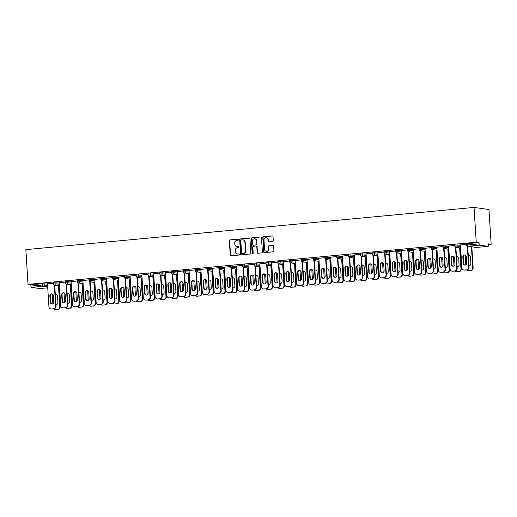 <?xml version="1.0" encoding="UTF-8"?>
<svg xmlns="http://www.w3.org/2000/svg" width="517" height="517" viewBox="0 0 517 517"><rect width="100%" height="100%" fill="white"/><g stroke="black" fill="none" stroke-linecap="round" stroke-linejoin="round"><path stroke-width="0.78" d="M238.479 239.649A0.562 0.517 -82 0 0 237.923 239.145L230.033 239.888A0.801 0.743 -82 0 0 229.341 240.754L230.246 255.068A0.801 0.743 -82 0 0 231.034 255.792L238.925 255.055A0.562 0.517 -82 0 0 238.97 253.944A0.562 0.517 -82 0 0 238.854 253.937L237.833 254.034A2.559 2.378 -82 0 1 235.3 251.714L235.222 250.519A2.559 2.378 -82 0 1 237.439 247.753L238.46 247.656A0.562 0.517 -82 0 0 238.499 246.544A0.562 0.517 -82 0 0 238.389 246.538L237.368 246.635A2.559 2.378 -82 0 1 234.834 244.315L234.757 243.119A2.559 2.378 -82 0 1 236.973 240.353L237.994 240.256A0.562 0.517 -82 0 0 238.479 239.649M272.595 241.517A0.801 0.743 -82 0 0 273.286 240.651L273.034 236.637A0.801 0.743 -82 0 0 272.239 235.914L263.483 236.734A0.801 0.743 -82 0 0 262.785 237.6L263.689 251.921A0.801 0.743 -82 0 0 264.478 252.645L273.241 251.818A0.801 0.743 -82 0 0 273.932 250.952L273.629 246.105A0.801 0.743 -82 0 0 272.834 245.375L269.086 245.73A0.801 0.743 -82 0 0 268.394 246.596L268.543 249A2.139 1.99 -82 0 1 266.261 251.307A2.139 1.99 -82 0 1 264.575 249.375L263.98 239.953A2.139 1.99 -82 0 1 266.268 237.646A2.139 1.99 -82 0 1 267.955 239.578L268.052 241.148A0.801 0.743 -82 0 0 268.846 241.872L272.595 241.517M476.241 242.182L28.034 284.402L25.85 249.633L474.05 207.42L476.241 242.182L479.026 242.576L467.303 243.681L467.387 244.98L479.11 243.875L479.026 242.576M249.944 238.809A0.801 0.743 -82 0 0 249.149 238.085L240.392 238.912A0.801 0.743 -82 0 0 239.701 239.778L240.599 254.093A0.801 0.743 -82 0 0 241.394 254.823L250.15 253.996A0.801 0.743 -82 0 0 250.842 253.13L249.944 238.809M251.934 237.826L260.697 236.999A0.801 0.743 -82 0 1 261.486 237.723L262.39 252.044A0.801 0.743 -82 0 1 261.699 252.91L257.951 253.259A0.801 0.743 -82 0 1 257.156 252.535L256.787 246.725A0.801 0.743 -82 0 0 255.999 246.002L253.511 246.234A0.801 0.743 -82 0 0 252.819 247.1L253.201 253.149A0.562 0.517 -82 0 1 252.6 253.75A0.562 0.517 -82 0 1 252.16 253.246L251.243 238.686A0.801 0.743 -82 0 1 251.934 237.826L260.697 236.999M488.403 244.547L491.15 244.289L488.966 209.527L474.05 207.42M47.68 286.903L43.157 286.263L31.434 287.368L39.874 288.564L47.738 287.82M42.549 283.691L30.826 284.796L30.91 286.088L42.633 284.983L42.549 283.691L47.506 284.124M31.434 287.368A1.221 0.439 -95.4 0 1 30.91 286.088M488.074 246.344L479.634 245.155L467.911 246.26L476.351 247.449L488.074 246.344A1.221 0.439 84.6 0 0 488.113 246.344A1.221 0.439 84.6 0 0 488.442 245.194L488.365 243.895L491.15 244.289M47.486 283.846L53.606 283.213M454.818 244.961L460.46 245.226M466.618 243.85L467.303 243.681M28.034 284.402L30.826 284.796M448.646 246.06L454.766 245.426M431.223 247.184L436.865 247.449M425.045 248.283L431.165 247.649M407.622 249.407L413.264 249.672M401.451 250.506L407.57 249.873M384.028 251.63L389.669 251.895M377.849 252.729L383.969 252.096M360.427 253.853L366.068 254.118M354.255 254.952L360.375 254.312M336.832 256.077L342.474 256.342M330.654 257.175L336.774 256.535M313.231 258.3L318.873 258.565M307.059 259.392L313.179 258.758M289.636 260.523L295.278 260.788M283.465 261.615L289.578 260.982M266.035 262.746L271.683 263.004M259.864 263.838L265.984 263.205M242.441 264.969L248.082 265.227M236.269 266.061L242.389 265.428M218.84 267.192L224.488 267.451M212.668 268.284L218.788 267.651M195.245 269.415L200.887 269.674M189.073 270.507L195.193 269.874M171.65 271.638L173.919 271.419L177.292 271.897M165.472 272.73L171.592 272.097M148.049 273.855L153.691 274.12M141.878 274.954L147.998 274.32M124.455 276.078L130.097 276.343M118.277 277.177L124.397 276.543M100.854 278.301L106.496 278.566M94.682 279.4L100.802 278.766M77.259 280.524L82.901 280.789M71.088 281.623L77.201 280.99M53.658 282.747L59.3 283.012M59.287 282.734L65.407 282.101M65.459 281.636L71.1 281.901M82.882 280.511L89.002 279.878M89.06 279.413L94.701 279.678M106.483 278.288L112.603 277.655M112.654 277.19L118.296 277.455M130.077 276.065L136.197 275.432M136.249 274.966L141.897 275.231M153.678 273.842L159.798 273.209M159.85 272.743L165.492 273.008M177.273 271.619L183.393 270.986M183.445 270.527L185.713 270.307L189.086 270.785M200.867 269.396L206.987 268.762M207.046 268.304L212.687 268.562M224.468 267.173L230.588 266.539M230.64 266.081L236.282 266.339M248.063 264.95L254.183 264.316M254.241 263.857L259.883 264.116M271.664 262.726L277.784 262.093M277.836 261.634L283.478 261.893M295.259 260.503L301.379 259.87M301.437 259.411L307.079 259.676M318.86 258.28L324.98 257.647M325.031 257.188L330.673 257.453M342.454 256.064L348.574 255.424M348.626 254.965L354.274 255.23M366.055 253.841L372.175 253.201M372.227 252.742L377.869 253.007M389.65 251.617L395.77 250.984M395.822 250.519L401.463 250.784M413.245 249.394L419.365 248.761M419.423 248.296L425.064 248.561M436.846 247.171L442.966 246.538M443.017 246.073L448.659 246.338M460.44 244.948L466.56 244.315M479.11 243.875A1.221 0.439 84.6 0 0 479.634 245.155M236.999 246.641A2.559 2.378 -82 0 0 237.665 246.68L237.368 246.635M238.647 246.59L237.665 246.68M237.465 254.041A2.559 2.378 -82 0 0 238.13 254.08L237.833 254.034M239.112 253.983L238.13 254.08M238.182 239.19L230.336 239.927A0.801 0.743 -82 0 0 229.638 240.793L230.543 255.114A0.801 0.743 -82 0 0 231.028 255.799M249.459 238.124A0.801 0.743 -82 0 0 249.452 238.13L240.689 238.951A0.801 0.743 -82 0 0 239.998 239.817L240.896 254.138A0.801 0.743 -82 0 0 241.381 254.823M241.277 239.946A0.562 0.517 -82 0 0 240.793 240.554L241.581 253.123A0.562 0.517 -82 0 0 242.137 253.627L243.216 253.53A2.559 2.378 -82 0 0 245.433 250.758L244.89 242.169A2.559 2.378 -82 0 0 242.357 239.849L241.277 239.946M243.022 239.882A2.559 2.378 -82 0 1 245.187 242.208L245.73 250.803A2.559 2.378 -82 0 1 243.513 253.569L242.434 253.673M256.309 246.047A0.801 0.743 -82 0 1 257.091 246.771L257.453 252.574A0.801 0.743 -82 0 0 257.938 253.259M252.231 237.865A0.801 0.743 -82 0 0 251.54 238.731L252.458 253.285A0.562 0.517 -82 0 0 252.755 253.75M256.413 240.702A2.139 1.99 -82 0 0 254.726 238.77A2.139 1.99 -82 0 0 252.438 241.077L252.645 244.399A0.801 0.743 -82 0 0 253.737 245.168L255.928 244.89A0.801 0.743 -82 0 0 256.619 244.024L256.71 240.748A2.139 1.99 -82 0 0 254.875 238.796M256.71 240.748L256.917 244.063A0.801 0.743 -82 0 1 256.225 244.929L253.737 245.168M266.417 237.671A2.139 1.99 -82 0 1 268.252 239.617L268.349 241.187A0.801 0.743 -82 0 0 268.834 241.872M266.41 251.32A2.139 1.99 -82 0 0 268.846 249.045L268.543 249M272.834 245.375L273.131 245.42A0.801 0.743 -82 0 0 273.131 245.42L269.383 245.775A0.801 0.743 -82 0 0 268.691 246.635L268.846 249.045M272.549 235.952A0.801 0.743 -82 0 0 272.537 235.952L263.78 236.78A0.801 0.743 -82 0 0 263.088 237.646L263.987 251.96A0.801 0.743 -82 0 0 264.471 252.645M55.946 304.558A1.874 1.738 -82 0 0 57.904 302.535L57.503 296.131A1.874 1.738 -82 0 0 55.313 294.496M52.23 293.947L52.85 303.744M53.69 308.811A2.443 2.268 -82 0 0 55.493 309.528L57.684 309.321A2.443 2.268 -82 0 0 59.804 306.678L60.192 306.73L58.867 285.739M58.479 285.681L59.804 306.678M55.493 309.528L57.684 309.321M56.217 294.477A1.874 1.738 -82 0 0 55.325 294.722M55.881 309.58A2.443 2.268 98 0 1 55.384 309.573L54.996 309.515M60.192 306.73A2.443 2.268 98 0 1 58.072 309.373M51.952 303.983A1.874 1.738 98 0 1 50.672 302.329L50.265 295.931A1.874 1.738 98 0 1 52.075 293.895M54.724 285.151L56.043 306.148A2.443 2.268 98 0 1 53.93 308.791L51.739 308.998A2.443 2.268 98 0 1 51.241 308.985L50.853 308.933A2.443 2.268 -82 0 0 51.351 308.94L51.739 308.998M50.853 308.933A2.443 2.268 -82 0 1 48.928 306.723L47.48 283.788M54.33 285.035L55.655 306.09L56.043 306.148M53.93 308.791L51.351 308.94M50.285 302.277L49.878 295.873A1.874 1.738 98 0 1 51.881 293.856A1.874 1.738 98 0 1 53.361 295.543L53.762 301.947A1.874 1.738 98 0 1 51.758 303.97A1.874 1.738 98 0 1 50.285 302.277L50.672 302.329M53.542 308.733A2.443 2.268 -82 0 0 55.655 306.09M67.746 303.447A1.874 1.738 -82 0 0 69.705 301.424L69.304 295.02A1.874 1.738 -82 0 0 67.113 293.385M64.03 292.835L64.644 302.632M65.491 307.699A2.443 2.268 -82 0 0 67.294 308.416L69.485 308.21A2.443 2.268 -82 0 0 71.605 305.566L71.992 305.618L70.667 284.628M70.28 284.57L71.605 305.566M67.294 308.416L69.485 308.21M68.018 293.365A1.874 1.738 -82 0 0 67.126 293.611M67.682 308.468A2.443 2.268 98 0 1 67.184 308.462L66.796 308.403M71.992 305.618A2.443 2.268 98 0 1 69.873 308.261M79.54 302.335A1.874 1.738 -82 0 0 81.505 300.312L81.104 293.908A1.874 1.738 -82 0 0 78.907 292.273M75.831 291.724L76.445 301.521M77.291 306.587A2.443 2.268 -82 0 0 79.088 307.305L81.285 307.098A2.443 2.268 -82 0 0 83.399 304.455L83.786 304.507L82.468 283.516M82.08 283.458L83.399 304.455M79.088 307.305L81.285 307.098M79.818 292.26A1.874 1.738 -82 0 0 78.927 292.499M79.476 307.356A2.443 2.268 98 0 1 78.985 307.35L78.597 307.292M83.786 304.507A2.443 2.268 98 0 1 81.673 307.15M91.341 301.224A1.874 1.738 -82 0 0 93.306 299.201L92.898 292.796A1.874 1.738 -82 0 0 90.708 291.161M87.625 290.612L88.245 300.409M89.086 305.476A2.443 2.268 -82 0 0 90.889 306.193L93.086 305.986A2.443 2.268 -82 0 0 95.199 303.343L95.587 303.395L94.268 282.405M93.881 282.347L95.199 303.343M90.889 306.193L93.086 305.986M91.612 291.149A1.874 1.738 -82 0 0 90.721 291.388M91.276 306.245A2.443 2.268 98 0 1 90.785 306.238L90.397 306.18M95.587 303.395A2.443 2.268 98 0 1 93.474 306.038M103.141 300.112A1.874 1.738 -82 0 0 105.1 298.089L104.699 291.685A1.874 1.738 -82 0 0 102.508 290.056M99.426 289.501L100.04 299.298M100.886 304.364A2.443 2.268 -82 0 0 102.689 305.082L104.88 304.875A2.443 2.268 -82 0 0 107 302.232L107.387 302.283L106.063 281.293M105.675 281.235L107 302.232M102.689 305.082L104.88 304.875M103.413 290.037A1.874 1.738 -82 0 0 102.521 290.276M103.077 305.133A2.443 2.268 98 0 1 102.579 305.127L102.192 305.069M107.387 302.283A2.443 2.268 98 0 1 105.268 304.933M114.942 299A1.874 1.738 -82 0 0 116.9 296.978L116.499 290.573A1.874 1.738 -82 0 0 114.309 288.945M111.226 288.389L111.84 298.186M112.687 303.253A2.443 2.268 -82 0 0 114.49 303.97L116.68 303.763A2.443 2.268 -82 0 0 118.794 301.12L119.181 301.172L117.863 280.182M117.475 280.124L118.794 301.12M114.49 303.97L116.68 303.763M115.213 288.925A1.874 1.738 -82 0 0 114.322 289.165M114.877 304.028A2.443 2.268 98 0 1 114.38 304.015L113.992 303.957M119.181 301.172A2.443 2.268 98 0 1 117.068 303.822M63.753 302.872A1.874 1.738 98 0 1 62.467 301.217L62.066 294.819A1.874 1.738 98 0 1 63.869 292.784M66.525 284.04L67.843 305.036A2.443 2.268 98 0 1 65.73 307.68L63.533 307.886A2.443 2.268 98 0 1 63.042 307.873L62.654 307.822A2.443 2.268 -82 0 0 63.145 307.828L63.533 307.886M62.654 307.822A2.443 2.268 -82 0 1 60.728 305.612L59.281 282.676M66.131 283.923L67.456 304.978L67.843 305.036M65.73 307.68L63.145 307.828M62.079 301.165L61.678 294.761A1.874 1.738 98 0 1 63.681 292.745A1.874 1.738 98 0 1 65.155 294.438L65.562 300.836A1.874 1.738 98 0 1 63.559 302.859A1.874 1.738 98 0 1 62.079 301.165L62.467 301.217M65.342 307.621A2.443 2.268 -82 0 0 67.456 304.978M75.553 301.76A1.874 1.738 98 0 1 74.267 300.106L73.866 293.708A1.874 1.738 98 0 1 75.669 291.672M78.319 282.928L79.644 303.925A2.443 2.268 98 0 1 77.524 306.568L75.333 306.775A2.443 2.268 98 0 1 74.836 306.762L74.448 306.71A2.443 2.268 -82 0 0 74.946 306.717L75.333 306.775M74.448 306.71A2.443 2.268 -82 0 1 72.522 304.5L71.081 281.565M77.931 282.812L79.256 303.867L79.644 303.925M77.524 306.568L74.946 306.717M73.879 300.054L73.479 293.65A1.874 1.738 98 0 1 75.476 291.633A1.874 1.738 98 0 1 76.955 293.326L77.356 299.724A1.874 1.738 98 0 1 75.359 301.747A1.874 1.738 98 0 1 73.879 300.054L74.267 300.106M77.136 306.51A2.443 2.268 -82 0 0 79.256 303.867M87.354 300.648A1.874 1.738 98 0 1 86.068 298.994L85.66 292.596A1.874 1.738 98 0 1 87.47 290.56M90.12 281.817L91.444 302.813A2.443 2.268 98 0 1 89.325 305.457L87.134 305.663A2.443 2.268 98 0 1 86.636 305.65L86.249 305.599A2.443 2.268 -82 0 0 86.746 305.605L87.134 305.663M86.249 305.599A2.443 2.268 -82 0 1 84.323 303.389L82.882 280.453M89.732 281.7L91.057 302.755L91.444 302.813M89.325 305.457L86.746 305.605M85.68 298.942L85.273 292.538A1.874 1.738 98 0 1 87.276 290.522A1.874 1.738 98 0 1 88.756 292.215L89.157 298.613A1.874 1.738 98 0 1 87.153 300.635A1.874 1.738 98 0 1 85.68 298.942L86.068 298.994M88.937 305.398A2.443 2.268 -82 0 0 91.057 302.755M99.148 299.537A1.874 1.738 98 0 1 97.862 297.882L97.461 291.485A1.874 1.738 98 0 1 99.27 289.449M103.122 278.088L103.206 279.387A1.221 1.137 -82 0 1 102.146 280.712A1.221 1.137 98 0 1 101.901 280.705L103.238 301.702A2.443 2.268 98 0 1 101.125 304.345L98.928 304.552A2.443 2.268 98 0 1 98.437 304.539L98.049 304.487A2.443 2.268 -82 0 0 98.54 304.494L98.928 304.552M98.049 304.487A2.443 2.268 -82 0 1 96.123 302.277L94.676 279.342M101.526 280.589L102.851 301.644L103.238 301.702M101.125 304.345L98.54 304.494M97.48 297.831L97.073 291.426A1.874 1.738 98 0 1 99.077 289.41A1.874 1.738 98 0 1 100.556 291.103L100.957 297.501A1.874 1.738 98 0 1 98.954 299.524A1.874 1.738 98 0 1 97.48 297.831L97.862 297.882M100.737 304.287A2.443 2.268 -82 0 0 102.851 301.644M110.948 298.425A1.874 1.738 98 0 1 109.662 296.771L109.261 290.373A1.874 1.738 98 0 1 111.065 288.337M114.923 276.976L115.007 278.275A1.221 1.137 -82 0 1 113.947 279.6A1.221 1.137 98 0 1 113.701 279.594L115.039 300.59A2.443 2.268 98 0 1 112.926 303.233L110.728 303.44A2.443 2.268 98 0 1 110.237 303.427L109.85 303.376A2.443 2.268 -82 0 0 110.341 303.382L110.728 303.44M109.85 303.376A2.443 2.268 -82 0 1 107.917 301.165L106.476 278.23M113.326 279.477L114.651 300.532L115.039 300.59M112.926 303.233L110.341 303.382M109.274 296.719L108.874 290.315A1.874 1.738 98 0 1 110.877 288.299A1.874 1.738 98 0 1 112.351 289.992L112.758 296.39A1.874 1.738 98 0 1 110.754 298.412A1.874 1.738 98 0 1 109.274 296.719L109.662 296.771M112.538 303.175A2.443 2.268 -82 0 0 114.651 300.532M126.736 297.889A1.874 1.738 -82 0 0 128.701 295.866L128.294 289.462A1.874 1.738 -82 0 0 126.103 287.833M123.027 287.278L123.641 297.075M124.487 302.141A2.443 2.268 -82 0 0 126.284 302.859L128.481 302.652A2.443 2.268 -82 0 0 130.594 300.009L130.982 300.06L129.664 279.07M129.276 279.012L130.594 300.009M126.284 302.859L128.481 302.652M127.014 287.814A1.874 1.738 -82 0 0 126.122 288.053M126.671 302.917A2.443 2.268 98 0 1 126.18 302.904L125.793 302.846M130.982 300.06A2.443 2.268 98 0 1 128.869 302.71M122.749 297.314A1.874 1.738 98 0 1 121.463 295.666L121.062 289.262A1.874 1.738 98 0 1 122.865 287.226M126.723 275.865L126.801 277.164A1.221 1.137 -82 0 1 125.747 278.489A1.221 1.137 98 0 1 125.495 278.482L126.839 299.479A2.443 2.268 98 0 1 124.72 302.122L122.529 302.329A2.443 2.268 98 0 1 122.031 302.316L121.644 302.264A2.443 2.268 -82 0 0 122.141 302.271L122.529 302.329M121.644 302.264A2.443 2.268 -82 0 1 119.718 300.054L118.277 277.118M125.127 278.366L126.452 299.421L126.839 299.479M124.72 302.122L122.141 302.271M121.075 295.608L120.674 289.203A1.874 1.738 98 0 1 122.671 287.187A1.874 1.738 98 0 1 124.151 288.88L124.552 295.278A1.874 1.738 98 0 1 122.555 297.301A1.874 1.738 98 0 1 121.075 295.608L121.463 295.666M124.332 302.07A2.443 2.268 -82 0 0 126.452 299.421M138.537 296.777A1.874 1.738 -82 0 0 140.495 294.755L140.094 288.35A1.874 1.738 -82 0 0 137.903 286.722M134.821 286.166L135.441 295.963M136.281 301.03A2.443 2.268 -82 0 0 138.084 301.747L140.281 301.54A2.443 2.268 -82 0 0 142.395 298.897L142.782 298.949L141.464 277.959M141.076 277.9L142.395 298.897M138.084 301.747L140.281 301.54M138.808 286.702A1.874 1.738 -82 0 0 137.916 286.941M138.472 301.805A2.443 2.268 98 0 1 137.981 301.792L137.593 301.734M142.782 298.949A2.443 2.268 98 0 1 140.663 301.598M134.549 296.202A1.874 1.738 98 0 1 133.263 294.554L132.856 288.15A1.874 1.738 98 0 1 134.666 286.114M137.315 277.37L138.634 298.367A2.443 2.268 98 0 1 136.52 301.01L134.33 301.217A2.443 2.268 98 0 1 133.832 301.204L133.444 301.152A2.443 2.268 -82 0 0 133.942 301.165L134.33 301.217M133.444 301.152A2.443 2.268 -82 0 1 131.518 298.942L130.077 276.007M136.921 277.254L138.246 298.309L138.634 298.367M136.52 301.01L133.942 301.165M132.875 294.496L132.468 288.092A1.874 1.738 98 0 1 134.472 286.075A1.874 1.738 98 0 1 135.952 287.769L136.352 294.167A1.874 1.738 98 0 1 134.349 296.189A1.874 1.738 98 0 1 132.875 294.496L133.263 294.554M136.133 300.959A2.443 2.268 -82 0 0 138.246 298.309M150.337 295.666A1.874 1.738 -82 0 0 152.295 293.643L151.895 287.239A1.874 1.738 -82 0 0 149.704 285.61M146.621 285.054L147.235 294.852M148.082 299.925A2.443 2.268 -82 0 0 149.885 300.635L152.076 300.429A2.443 2.268 -82 0 0 154.195 297.786L154.583 297.837L153.258 276.847M152.87 276.789L154.195 297.786M149.885 300.635L152.076 300.429M150.609 285.591A1.874 1.738 -82 0 0 149.717 285.83M150.273 300.694A2.443 2.268 98 0 1 149.775 300.681L149.387 300.623M154.583 297.837A2.443 2.268 98 0 1 152.463 300.487M146.343 295.091A1.874 1.738 98 0 1 145.057 293.443L144.657 287.038A1.874 1.738 98 0 1 146.466 285.003M149.116 276.259L150.434 297.256A2.443 2.268 98 0 1 148.321 299.899L146.124 300.106A2.443 2.268 98 0 1 145.632 300.093L145.245 300.041A2.443 2.268 -82 0 0 145.736 300.054L146.124 300.106M145.245 300.041A2.443 2.268 -82 0 1 143.319 297.831L141.871 274.895M148.722 276.143L150.046 297.197L150.434 297.256M148.321 299.899L145.736 300.054M144.67 293.385L144.269 286.98A1.874 1.738 98 0 1 146.272 284.964A1.874 1.738 98 0 1 147.746 286.657L148.153 293.055A1.874 1.738 98 0 1 146.149 295.078A1.874 1.738 98 0 1 144.67 293.385L145.057 293.443M147.933 299.847A2.443 2.268 -82 0 0 150.046 297.197M162.131 294.554A1.874 1.738 -82 0 0 164.096 292.532L163.695 286.127A1.874 1.738 -82 0 0 161.504 284.499M158.422 283.943L159.036 293.74M159.882 298.813A2.443 2.268 -82 0 0 161.685 299.524L163.876 299.317A2.443 2.268 -82 0 0 165.989 296.674L166.377 296.726L165.059 275.735M164.671 275.677L165.989 296.674M161.685 299.524L163.876 299.317M162.409 284.479A1.874 1.738 -82 0 0 161.517 284.718M162.073 299.582A2.443 2.268 98 0 1 161.575 299.569L161.188 299.511M166.377 296.726A2.443 2.268 98 0 1 164.264 299.375M158.144 293.979A1.874 1.738 98 0 1 156.858 292.331L156.457 285.927A1.874 1.738 98 0 1 158.26 283.891M160.916 275.147L162.235 296.144A2.443 2.268 98 0 1 160.115 298.787L157.924 298.994A2.443 2.268 98 0 1 157.433 298.981L157.045 298.929A2.443 2.268 -82 0 0 157.536 298.942L157.924 298.994M157.045 298.929A2.443 2.268 -82 0 1 155.113 296.719L153.672 273.784M160.522 275.031L161.847 296.086L162.235 296.144M160.115 298.787L157.536 298.942M156.47 292.273L156.069 285.875A1.874 1.738 98 0 1 158.073 283.852A1.874 1.738 98 0 1 159.546 285.546L159.947 291.943A1.874 1.738 98 0 1 157.95 293.966A1.874 1.738 98 0 1 156.47 292.273L156.858 292.331M159.727 298.736A2.443 2.268 -82 0 0 161.847 296.086M173.932 293.443A1.874 1.738 -82 0 0 175.896 291.42L175.489 285.016A1.874 1.738 -82 0 0 173.298 283.387M170.216 282.831L170.836 292.628M171.676 297.702A2.443 2.268 -82 0 0 173.479 298.412L175.677 298.206A2.443 2.268 -82 0 0 177.79 295.562L178.178 295.614L176.859 274.624M176.471 274.566L177.79 295.562M173.479 298.412L175.677 298.206M174.203 283.368A1.874 1.738 -82 0 0 173.311 283.607M173.867 298.471A2.443 2.268 98 0 1 173.376 298.458L172.988 298.399M178.178 295.614A2.443 2.268 98 0 1 176.064 298.264M169.944 292.868A1.874 1.738 98 0 1 168.658 291.22L168.258 284.815A1.874 1.738 98 0 1 170.061 282.78M172.71 274.036L174.035 295.033A2.443 2.268 98 0 1 171.915 297.676L169.725 297.882A2.443 2.268 98 0 1 169.227 297.87L168.839 297.818A2.443 2.268 -82 0 0 169.337 297.831L169.725 297.882M168.839 297.818A2.443 2.268 -82 0 1 166.913 295.614L165.472 272.672M172.323 273.92L173.647 294.974L174.035 295.033M171.915 297.676L169.337 297.831M168.271 291.161L167.87 284.764A1.874 1.738 98 0 1 169.867 282.741A1.874 1.738 98 0 1 171.347 284.434L171.747 290.832A1.874 1.738 98 0 1 169.744 292.855A1.874 1.738 98 0 1 168.271 291.161L168.658 291.22M171.528 297.624A2.443 2.268 -82 0 0 173.647 294.974M185.732 292.331A1.874 1.738 -82 0 0 187.69 290.308L187.29 283.904A1.874 1.738 -82 0 0 185.099 282.276M182.016 281.72L182.63 291.517M183.477 296.59A2.443 2.268 -82 0 0 185.28 297.301L187.471 297.094A2.443 2.268 -82 0 0 189.59 294.451L189.978 294.503L188.653 273.512M188.266 273.454L189.59 294.451M185.28 297.301L187.471 297.094M186.004 282.256A1.874 1.738 -82 0 0 185.112 282.495M185.668 297.359A2.443 2.268 98 0 1 185.17 297.346L184.782 297.288M189.978 294.503A2.443 2.268 98 0 1 187.858 297.152M181.738 291.756A1.874 1.738 98 0 1 180.459 290.108L180.052 283.704A1.874 1.738 98 0 1 181.861 281.668M185.713 270.307L185.797 271.606A1.221 1.137 -82 0 1 184.737 272.931A1.221 1.137 98 0 1 184.491 272.924L185.829 293.921A2.443 2.268 98 0 1 183.716 296.564L181.525 296.771A2.443 2.268 98 0 1 181.028 296.758L180.64 296.706A2.443 2.268 -82 0 0 181.137 296.719L181.525 296.771M180.64 296.706A2.443 2.268 -82 0 1 178.714 294.503L177.266 271.561M184.117 272.808L185.441 293.863L185.829 293.921M183.716 296.564L181.137 296.719M180.071 290.05L179.664 283.652A1.874 1.738 98 0 1 181.667 281.629A1.874 1.738 98 0 1 183.147 283.322L183.548 289.727A1.874 1.738 98 0 1 181.545 291.743A1.874 1.738 98 0 1 180.071 290.05L180.459 290.108M183.328 296.512A2.443 2.268 -82 0 0 185.441 293.863M197.533 291.22A1.874 1.738 -82 0 0 199.491 289.197L199.09 282.793A1.874 1.738 -82 0 0 196.899 281.164M193.817 280.608L194.431 290.405M195.277 295.478A2.443 2.268 -82 0 0 197.08 296.189L199.271 295.983A2.443 2.268 -82 0 0 201.391 293.339L201.779 293.397L200.454 272.401M200.066 272.343L201.391 293.339M197.08 296.189L199.271 295.983M197.804 281.145A1.874 1.738 -82 0 0 196.912 281.384M197.468 296.247A2.443 2.268 98 0 1 196.971 296.235L196.583 296.183M201.779 293.397A2.443 2.268 98 0 1 199.659 296.041M193.539 290.644A1.874 1.738 98 0 1 192.253 288.997L191.852 282.592A1.874 1.738 98 0 1 193.655 280.557M197.513 269.202L197.597 270.494A1.221 1.137 -82 0 1 196.538 271.819A1.221 1.137 98 0 1 196.292 271.813L197.63 292.809A2.443 2.268 98 0 1 195.516 295.453L193.319 295.659A2.443 2.268 98 0 1 192.828 295.646L192.44 295.595A2.443 2.268 -82 0 0 192.931 295.608L193.319 295.659M192.44 295.595A2.443 2.268 -82 0 1 190.508 293.391L189.067 270.449M195.917 271.696L197.242 292.751L197.63 292.809M195.516 295.453L192.931 295.608M191.865 288.938L191.464 282.541A1.874 1.738 98 0 1 193.468 280.518A1.874 1.738 98 0 1 194.941 282.211L195.348 288.615A1.874 1.738 98 0 1 193.345 290.632A1.874 1.738 98 0 1 191.865 288.938L192.253 288.997M195.129 295.401A2.443 2.268 -82 0 0 197.242 292.751M209.327 290.108A1.874 1.738 -82 0 0 211.291 288.085L210.891 281.687A1.874 1.738 -82 0 0 208.694 280.052M205.617 279.497L206.231 289.294M207.078 294.367A2.443 2.268 -82 0 0 208.874 295.078L211.072 294.871A2.443 2.268 -82 0 0 213.185 292.228L213.573 292.286L212.254 271.289M211.867 271.231L213.185 292.228M208.874 295.078L211.072 294.871M209.605 280.033A1.874 1.738 -82 0 0 208.713 280.272M209.262 295.136A2.443 2.268 98 0 1 208.771 295.123L208.383 295.071M213.573 292.286A2.443 2.268 98 0 1 211.459 294.929M205.339 289.533A1.874 1.738 98 0 1 204.053 287.885L203.653 281.481A1.874 1.738 98 0 1 205.456 279.445M209.314 268.09L209.391 269.383A1.221 1.137 -82 0 1 208.338 270.708A1.221 1.137 98 0 1 208.093 270.701L209.43 291.698A2.443 2.268 98 0 1 207.311 294.341L205.12 294.548A2.443 2.268 98 0 1 204.622 294.535L204.234 294.483A2.443 2.268 -82 0 0 204.732 294.496L205.12 294.548M204.234 294.483A2.443 2.268 -82 0 1 202.309 292.279L200.867 269.338M207.718 270.585L209.042 291.64L209.43 291.698M207.311 294.341L204.732 294.496M203.666 287.827L203.265 281.429A1.874 1.738 98 0 1 205.262 279.406A1.874 1.738 98 0 1 206.742 281.099L207.143 287.504A1.874 1.738 98 0 1 205.146 289.52A1.874 1.738 98 0 1 203.666 287.827L204.053 287.885M206.923 294.289A2.443 2.268 -82 0 0 209.042 291.64M221.127 288.997A1.874 1.738 -82 0 0 223.092 286.974L222.685 280.576A1.874 1.738 -82 0 0 220.494 278.941M217.411 278.385L218.032 288.182M218.872 293.255A2.443 2.268 -82 0 0 220.675 293.966L222.872 293.759A2.443 2.268 -82 0 0 224.985 291.116L225.373 291.174L224.055 270.178M223.667 270.126L224.985 291.116M220.675 293.966L222.872 293.759M221.399 278.922A1.874 1.738 -82 0 0 220.507 279.161M221.063 294.024A2.443 2.268 98 0 1 220.572 294.011L220.184 293.96M225.373 291.174A2.443 2.268 98 0 1 223.26 293.818M217.14 288.421A1.874 1.738 98 0 1 215.854 286.773L215.447 280.369A1.874 1.738 98 0 1 217.256 278.333M219.906 269.59L221.231 290.586A2.443 2.268 98 0 1 219.111 293.229L216.92 293.436A2.443 2.268 98 0 1 216.423 293.423L216.035 293.372A2.443 2.268 -82 0 0 216.533 293.385L216.92 293.436M216.035 293.372A2.443 2.268 -82 0 1 214.109 291.168L212.668 268.226M219.518 269.473L220.843 290.535L221.231 290.586M219.111 293.229L216.533 293.385M215.466 286.715L215.059 280.317A1.874 1.738 98 0 1 217.062 278.295A1.874 1.738 98 0 1 218.542 279.988L218.943 286.392A1.874 1.738 98 0 1 216.94 288.408A1.874 1.738 98 0 1 215.466 286.715L215.854 286.773M218.723 293.178A2.443 2.268 -82 0 0 220.843 290.535M232.928 287.885A1.874 1.738 -82 0 0 234.886 285.862L234.485 279.464A1.874 1.738 -82 0 0 232.295 277.829M229.212 277.274L229.826 287.071M230.672 292.144A2.443 2.268 -82 0 0 232.476 292.855L234.666 292.648A2.443 2.268 -82 0 0 236.786 290.005L237.174 290.063L235.849 269.066M235.461 269.014L236.786 290.005M232.476 292.855L234.666 292.648M233.199 277.81A1.874 1.738 -82 0 0 232.307 278.049M232.863 292.913A2.443 2.268 98 0 1 232.366 292.9L231.978 292.848M237.174 290.063A2.443 2.268 98 0 1 235.054 292.706M228.934 287.31A1.874 1.738 98 0 1 227.648 285.662L227.247 279.258A1.874 1.738 98 0 1 229.057 277.222M231.706 268.478L233.025 289.475A2.443 2.268 98 0 1 230.912 292.118L228.714 292.325A2.443 2.268 98 0 1 228.223 292.318L227.835 292.26A2.443 2.268 -82 0 0 228.327 292.273L228.714 292.325M227.835 292.26A2.443 2.268 -82 0 1 225.91 290.056L224.462 267.115M231.312 268.362L232.637 289.423L233.025 289.475M230.912 292.118L228.327 292.273M227.26 285.604L226.86 279.206A1.874 1.738 98 0 1 228.863 277.183A1.874 1.738 98 0 1 230.336 278.876L230.744 285.281A1.874 1.738 98 0 1 228.74 287.297A1.874 1.738 98 0 1 227.26 285.604L227.648 285.662M230.524 292.066A2.443 2.268 -82 0 0 232.637 289.423M244.728 286.78A1.874 1.738 -82 0 0 246.687 284.751L246.286 278.353A1.874 1.738 -82 0 0 244.095 276.718M241.012 276.162L241.626 285.959M242.473 291.032A2.443 2.268 -82 0 0 244.276 291.743L246.467 291.536A2.443 2.268 -82 0 0 248.58 288.893L248.968 288.951L247.649 267.955M247.262 267.903L248.58 288.893M244.276 291.743L246.467 291.536M245 276.698A1.874 1.738 -82 0 0 244.108 276.938M244.664 291.801A2.443 2.268 98 0 1 244.166 291.788L243.778 291.737M248.968 288.951A2.443 2.268 98 0 1 246.855 291.594M240.735 286.205A1.874 1.738 98 0 1 239.449 284.55L239.048 278.146A1.874 1.738 98 0 1 240.851 276.11M243.507 267.367L244.825 288.363A2.443 2.268 98 0 1 242.712 291.006L240.515 291.213A2.443 2.268 98 0 1 240.024 291.207L239.636 291.149A2.443 2.268 -82 0 0 240.127 291.161L240.515 291.213M239.636 291.149A2.443 2.268 -82 0 1 237.704 288.945L236.263 266.003M243.113 267.25L244.438 288.312L244.825 288.363M242.712 291.006L240.127 291.161M239.061 284.492L238.66 278.094A1.874 1.738 98 0 1 240.663 276.072A1.874 1.738 98 0 1 242.137 277.765L242.544 284.169A1.874 1.738 98 0 1 240.541 286.185A1.874 1.738 98 0 1 239.061 284.492L239.449 284.55M242.324 290.955A2.443 2.268 -82 0 0 244.438 288.312M256.522 285.668A1.874 1.738 -82 0 0 258.487 283.639L258.08 277.241A1.874 1.738 -82 0 0 255.889 275.606M252.807 275.05L253.427 284.848M254.267 289.921A2.443 2.268 -82 0 0 256.07 290.632L258.267 290.425A2.443 2.268 -82 0 0 260.381 287.782L260.768 287.84L259.45 266.843M259.062 266.791L260.381 287.782M256.07 290.632L258.267 290.425M256.8 275.587A1.874 1.738 -82 0 0 255.902 275.826M256.458 290.69A2.443 2.268 98 0 1 255.967 290.677L255.579 290.625M260.768 287.84A2.443 2.268 98 0 1 258.655 290.483M252.535 285.093A1.874 1.738 98 0 1 251.249 283.439L250.848 277.034A1.874 1.738 98 0 1 252.651 274.999M255.301 266.255L256.626 287.252A2.443 2.268 98 0 1 254.506 289.895L252.315 290.102A2.443 2.268 98 0 1 251.818 290.095L251.43 290.037A2.443 2.268 -82 0 0 251.928 290.05L252.315 290.102M251.43 290.037A2.443 2.268 -82 0 1 249.504 287.833L248.063 264.891M254.913 266.139L256.238 287.2L256.626 287.252M254.506 289.895L251.928 290.05M250.861 283.381L250.461 276.983A1.874 1.738 98 0 1 252.458 274.96A1.874 1.738 98 0 1 253.937 276.653L254.338 283.058A1.874 1.738 98 0 1 252.341 285.074A1.874 1.738 98 0 1 250.861 283.381L251.249 283.439M254.118 289.843A2.443 2.268 -82 0 0 256.238 287.2M268.323 284.557A1.874 1.738 -82 0 0 270.281 282.528L269.88 276.13A1.874 1.738 -82 0 0 267.69 274.495M264.607 273.939L265.227 283.736M266.068 288.809A2.443 2.268 -82 0 0 267.871 289.52L270.061 289.32A2.443 2.268 -82 0 0 272.181 286.67L272.569 286.728L271.251 265.732M270.863 265.68L272.181 286.67M267.871 289.52L270.061 289.32M268.594 274.475A1.874 1.738 -82 0 0 267.703 274.714M268.258 289.578A2.443 2.268 98 0 1 267.767 289.565L267.379 289.514M272.569 286.728A2.443 2.268 98 0 1 270.449 289.371M264.336 283.982A1.874 1.738 98 0 1 263.05 282.327L262.642 275.923A1.874 1.738 98 0 1 264.452 273.887M268.304 262.533L268.388 263.825A1.221 1.137 -82 0 1 267.328 265.15A1.221 1.137 98 0 1 267.082 265.143L268.42 286.14A2.443 2.268 98 0 1 266.307 288.783L264.116 288.99A2.443 2.268 98 0 1 263.618 288.984L263.231 288.925A2.443 2.268 -82 0 0 263.728 288.938L264.116 288.99M263.231 288.925A2.443 2.268 -82 0 1 261.305 286.722L259.864 263.78M266.707 265.027L268.032 286.088L268.42 286.14M266.307 288.783L263.728 288.938M262.662 282.269L262.255 275.871A1.874 1.738 98 0 1 264.258 273.848A1.874 1.738 98 0 1 265.738 275.542L266.139 281.946A1.874 1.738 98 0 1 264.135 283.962A1.874 1.738 98 0 1 262.662 282.269L263.05 282.327M265.919 288.732A2.443 2.268 -82 0 0 268.032 286.088M280.124 283.445A1.874 1.738 -82 0 0 282.082 281.416L281.681 275.018A1.874 1.738 -82 0 0 279.49 273.383M276.408 272.827L277.022 282.625M277.868 287.698A2.443 2.268 -82 0 0 279.671 288.415L281.862 288.208A2.443 2.268 -82 0 0 283.982 285.558L284.369 285.617L283.045 264.62M282.657 264.568L283.982 285.558M279.671 288.415L281.862 288.208M280.395 273.364A1.874 1.738 -82 0 0 279.503 273.603M280.059 288.467A2.443 2.268 98 0 1 279.561 288.454L279.174 288.402M284.369 285.617A2.443 2.268 98 0 1 282.25 288.26M276.13 282.87A1.874 1.738 98 0 1 274.844 281.216L274.443 274.811A1.874 1.738 98 0 1 276.246 272.776M280.104 261.421L280.188 262.714A1.221 1.137 -82 0 1 279.128 264.038A1.221 1.137 98 0 1 278.883 264.032L280.22 285.029A2.443 2.268 98 0 1 278.107 287.672L275.91 287.879A2.443 2.268 98 0 1 275.419 287.872L275.031 287.814A2.443 2.268 -82 0 0 275.522 287.827L275.91 287.879M275.031 287.814A2.443 2.268 -82 0 1 273.105 285.61L271.658 262.668M278.508 263.916L279.833 284.977L280.22 285.029M278.107 287.672L275.522 287.827M274.456 281.158L274.055 274.76A1.874 1.738 98 0 1 276.059 272.737A1.874 1.738 98 0 1 277.532 274.43L277.939 280.834A1.874 1.738 98 0 1 275.936 282.851A1.874 1.738 98 0 1 274.456 281.158L274.844 281.216M277.719 287.62A2.443 2.268 -82 0 0 279.833 284.977M291.918 282.334A1.874 1.738 -82 0 0 293.882 280.304L293.482 273.907A1.874 1.738 -82 0 0 291.284 272.272M288.208 271.716L288.822 281.513M289.669 286.586A2.443 2.268 -82 0 0 291.472 287.303L293.662 287.097A2.443 2.268 -82 0 0 295.776 284.447L296.163 284.505L294.845 263.508M294.457 263.457L295.776 284.447M291.472 287.303L293.662 287.097M292.195 272.252A1.874 1.738 -82 0 0 291.304 272.491M291.859 287.355A2.443 2.268 98 0 1 291.362 287.342L290.974 287.29M296.163 284.505A2.443 2.268 98 0 1 294.05 287.148M287.93 281.759A1.874 1.738 98 0 1 286.644 280.104L286.244 273.7A1.874 1.738 98 0 1 288.047 271.671M291.905 260.31L291.989 261.602A1.221 1.137 -82 0 1 290.929 262.927A1.221 1.137 98 0 1 290.683 262.92L292.021 283.917A2.443 2.268 98 0 1 289.901 286.56L287.71 286.767A2.443 2.268 98 0 1 287.213 286.761L286.825 286.702A2.443 2.268 -82 0 0 287.323 286.715L287.71 286.767M286.825 286.702A2.443 2.268 -82 0 1 284.899 284.499L283.458 261.563M290.308 262.804L291.633 283.865L292.021 283.917M289.901 286.56L287.323 286.715M286.256 280.052L285.856 273.648A1.874 1.738 98 0 1 287.853 271.625A1.874 1.738 98 0 1 289.333 273.319L289.733 279.723A1.874 1.738 98 0 1 287.736 281.739A1.874 1.738 98 0 1 286.256 280.052L286.644 280.104M289.514 286.508A2.443 2.268 -82 0 0 291.633 283.865M303.718 281.222A1.874 1.738 -82 0 0 305.683 279.193L305.276 272.795A1.874 1.738 -82 0 0 303.085 271.16M300.002 270.604L300.623 280.401M301.463 285.474A2.443 2.268 -82 0 0 303.266 286.192L305.463 285.985A2.443 2.268 -82 0 0 307.576 283.335L307.964 283.394L306.646 262.397M306.258 262.345L307.576 283.335M303.266 286.192L305.463 285.985M303.99 271.141A1.874 1.738 -82 0 0 303.098 271.38M303.653 286.244A2.443 2.268 98 0 1 303.162 286.231L302.775 286.179M307.964 283.394A2.443 2.268 98 0 1 305.851 286.037M299.731 280.647A1.874 1.738 98 0 1 298.445 278.993L298.038 272.588A1.874 1.738 98 0 1 299.847 270.559M302.497 261.815L303.822 282.805A2.443 2.268 98 0 1 301.702 285.449L299.511 285.655A2.443 2.268 98 0 1 299.013 285.649L298.626 285.591A2.443 2.268 -82 0 0 299.123 285.604L299.511 285.655M298.626 285.591A2.443 2.268 -82 0 1 296.7 283.387L295.259 260.452M302.109 261.692L303.434 282.754L303.822 282.805M301.702 285.449L299.123 285.604M298.057 278.941L297.65 272.537A1.874 1.738 98 0 1 299.653 270.514A1.874 1.738 98 0 1 301.133 272.207L301.534 278.611A1.874 1.738 98 0 1 299.53 280.628A1.874 1.738 98 0 1 298.057 278.941L298.445 278.993M301.314 285.397A2.443 2.268 -82 0 0 303.434 282.754M315.519 280.111A1.874 1.738 -82 0 0 317.477 278.081L317.076 271.683A1.874 1.738 -82 0 0 314.885 270.048M311.803 269.493L312.417 279.29M313.263 284.363A2.443 2.268 -82 0 0 315.066 285.08L317.257 284.873A2.443 2.268 -82 0 0 319.377 282.224L319.764 282.282L318.44 261.285M318.052 261.234L319.377 282.224M315.066 285.08L317.257 284.873M315.79 270.029A1.874 1.738 -82 0 0 314.898 270.268M315.454 285.132A2.443 2.268 98 0 1 314.956 285.119L314.569 285.067M319.764 282.282A2.443 2.268 98 0 1 317.645 284.925M311.525 279.535A1.874 1.738 98 0 1 310.245 277.881L309.838 271.477A1.874 1.738 98 0 1 311.648 269.447M314.297 260.704L315.616 281.694A2.443 2.268 98 0 1 313.502 284.344L311.305 284.544A2.443 2.268 98 0 1 310.814 284.537L310.426 284.479A2.443 2.268 -82 0 0 310.917 284.492L311.305 284.544M310.426 284.479A2.443 2.268 -82 0 1 308.5 282.276L307.053 259.34M313.903 260.581L315.228 281.642L315.616 281.694M313.502 284.344L310.917 284.492M309.857 277.829L309.45 271.425A1.874 1.738 98 0 1 311.454 269.409A1.874 1.738 98 0 1 312.934 271.095L313.334 277.5A1.874 1.738 98 0 1 311.331 279.516A1.874 1.738 98 0 1 309.857 277.829L310.245 277.881M313.115 284.285A2.443 2.268 -82 0 0 315.228 281.642M327.319 278.999A1.874 1.738 -82 0 0 329.277 276.976L328.877 270.572A1.874 1.738 -82 0 0 326.686 268.937M323.603 268.381L324.217 278.178M325.064 283.251A2.443 2.268 -82 0 0 326.867 283.969L329.058 283.762A2.443 2.268 -82 0 0 331.177 281.112L331.565 281.17L330.24 260.174M329.852 260.122L331.177 281.112M326.867 283.969L329.058 283.762M327.591 268.918A1.874 1.738 -82 0 0 326.699 269.163M327.255 284.02A2.443 2.268 98 0 1 326.757 284.007L326.369 283.956M331.565 281.17A2.443 2.268 98 0 1 329.445 283.814M323.325 278.424A1.874 1.738 98 0 1 322.039 276.769L321.639 270.365A1.874 1.738 98 0 1 323.442 268.336M326.098 259.592L327.416 280.582A2.443 2.268 98 0 1 325.303 283.232L323.106 283.439A2.443 2.268 98 0 1 322.614 283.426L322.227 283.368A2.443 2.268 -82 0 0 322.718 283.381L323.106 283.439M322.227 283.368A2.443 2.268 -82 0 1 320.294 281.164L318.853 258.229M325.704 259.469L327.028 280.531L327.416 280.582M325.303 283.232L322.718 283.381M321.652 276.718L321.251 270.313A1.874 1.738 98 0 1 323.254 268.297A1.874 1.738 98 0 1 324.728 269.984L325.135 276.388A1.874 1.738 98 0 1 323.131 278.404A1.874 1.738 98 0 1 321.652 276.718L322.039 276.769M324.915 283.174A2.443 2.268 -82 0 0 327.028 280.531M339.113 277.887A1.874 1.738 -82 0 0 341.078 275.865L340.671 269.46A1.874 1.738 -82 0 0 338.48 267.825M335.404 267.276L336.018 277.067M336.864 282.14A2.443 2.268 -82 0 0 338.661 282.857L340.858 282.65A2.443 2.268 -82 0 0 342.971 280.001L343.359 280.059L342.041 259.062M341.653 259.011L342.971 280.001M338.661 282.857L340.858 282.65M339.391 267.806A1.874 1.738 -82 0 0 338.499 268.052M339.049 282.909A2.443 2.268 98 0 1 338.557 282.896L338.17 282.844M343.359 280.059A2.443 2.268 98 0 1 341.246 282.702M335.126 277.312A1.874 1.738 98 0 1 333.84 275.658L333.439 269.254A1.874 1.738 98 0 1 335.242 267.224M337.892 258.481L339.217 279.471A2.443 2.268 98 0 1 337.097 282.12L334.906 282.327A2.443 2.268 98 0 1 334.409 282.314L334.021 282.256A2.443 2.268 -82 0 0 334.518 282.269L334.906 282.327M334.021 282.256A2.443 2.268 -82 0 1 332.095 280.052L330.654 257.117M337.504 258.358L338.829 279.419L339.217 279.471M337.097 282.12L334.518 282.269M333.452 275.606L333.051 269.202A1.874 1.738 98 0 1 335.048 267.186A1.874 1.738 98 0 1 336.528 268.872L336.929 275.277A1.874 1.738 98 0 1 334.932 277.293A1.874 1.738 98 0 1 333.452 275.606L333.84 275.658M336.709 282.062A2.443 2.268 -82 0 0 338.829 279.419M350.914 276.776A1.874 1.738 -82 0 0 352.878 274.753L352.471 268.349A1.874 1.738 -82 0 0 350.28 266.714M347.198 266.165L347.818 275.955M348.658 281.028A2.443 2.268 -82 0 0 350.461 281.746L352.659 281.539A2.443 2.268 -82 0 0 354.772 278.889L355.16 278.947L353.841 257.951M353.454 257.899L354.772 278.889M350.461 281.746L352.659 281.539M351.185 266.694A1.874 1.738 -82 0 0 350.293 266.94M350.849 281.797A2.443 2.268 98 0 1 350.358 281.784L349.97 281.733M355.16 278.947A2.443 2.268 98 0 1 353.046 281.591M346.926 276.201A1.874 1.738 98 0 1 345.64 274.546L345.233 268.149A1.874 1.738 98 0 1 347.043 266.113M350.901 254.752L350.978 256.051A1.221 1.137 -82 0 1 349.919 257.369A1.221 1.137 98 0 1 349.673 257.363L351.011 278.359A2.443 2.268 98 0 1 348.897 281.009L346.707 281.216A2.443 2.268 98 0 1 346.209 281.203L345.821 281.145A2.443 2.268 -82 0 0 346.319 281.158L346.707 281.216M345.821 281.145A2.443 2.268 -82 0 1 343.895 278.941L342.454 256.005M349.298 257.246L350.623 278.308L351.011 278.359M348.897 281.009L346.319 281.158M345.253 274.495L344.845 268.09A1.874 1.738 98 0 1 346.849 266.074A1.874 1.738 98 0 1 348.329 267.761L348.729 274.165A1.874 1.738 98 0 1 346.726 276.181A1.874 1.738 98 0 1 345.253 274.495L345.64 274.546M348.51 280.951A2.443 2.268 -82 0 0 350.623 278.308M362.714 275.664A1.874 1.738 -82 0 0 364.672 273.642L364.272 267.237A1.874 1.738 -82 0 0 362.081 265.602M358.998 265.053L359.612 274.85M360.459 279.917A2.443 2.268 -82 0 0 362.262 280.634L364.453 280.427A2.443 2.268 -82 0 0 366.572 277.784L366.96 277.836L365.635 256.839M365.248 256.787L366.572 277.784M362.262 280.634L364.453 280.427M362.986 265.583A1.874 1.738 -82 0 0 362.094 265.828M362.65 280.686A2.443 2.268 98 0 1 362.152 280.673L361.764 280.621M366.96 277.836A2.443 2.268 98 0 1 364.84 280.479M358.72 275.089A1.874 1.738 98 0 1 357.434 273.435L357.034 267.037A1.874 1.738 98 0 1 358.843 265.001M361.493 256.258L362.811 277.248A2.443 2.268 98 0 1 360.698 279.897L358.501 280.104A2.443 2.268 98 0 1 358.01 280.091L357.622 280.033A2.443 2.268 -82 0 0 358.113 280.046L358.501 280.104M357.622 280.033A2.443 2.268 -82 0 1 355.696 277.829L354.248 254.894M361.099 256.135L362.423 277.196L362.811 277.248M360.698 279.897L358.113 280.046M357.047 273.383L356.646 266.979A1.874 1.738 98 0 1 358.649 264.962A1.874 1.738 98 0 1 360.123 266.649L360.53 273.054A1.874 1.738 98 0 1 358.527 275.07A1.874 1.738 98 0 1 357.047 273.383L357.434 273.435M360.31 279.839A2.443 2.268 -82 0 0 362.423 277.196M374.508 274.553A1.874 1.738 -82 0 0 376.473 272.53L376.072 266.126A1.874 1.738 -82 0 0 373.881 264.491M370.799 263.941L371.413 273.739M372.259 278.805A2.443 2.268 -82 0 0 374.062 279.523L376.253 279.316A2.443 2.268 -82 0 0 378.366 276.673L378.754 276.724L377.436 255.728M377.048 255.676L378.366 276.673M374.062 279.523L376.253 279.316M374.786 264.471A1.874 1.738 -82 0 0 373.894 264.717M374.45 279.574A2.443 2.268 98 0 1 373.953 279.568L373.565 279.51M378.754 276.724A2.443 2.268 98 0 1 376.641 279.367M370.521 273.978A1.874 1.738 98 0 1 369.235 272.323L368.834 265.925A1.874 1.738 98 0 1 370.637 263.89M373.293 255.146L374.612 276.136A2.443 2.268 98 0 1 372.498 278.786L370.301 278.993A2.443 2.268 98 0 1 369.81 278.98L369.422 278.922A2.443 2.268 -82 0 0 369.913 278.934L370.301 278.993M369.422 278.922A2.443 2.268 -82 0 1 367.49 276.718L366.049 253.782M372.899 255.03L374.224 276.084L374.612 276.136M372.498 278.786L369.913 278.934M368.847 272.272L368.447 265.867A1.874 1.738 98 0 1 370.45 263.851A1.874 1.738 98 0 1 371.923 265.538L372.33 271.942A1.874 1.738 98 0 1 370.327 273.958A1.874 1.738 98 0 1 368.847 272.272L369.235 272.323M372.111 278.728A2.443 2.268 -82 0 0 374.224 276.084M386.309 273.441A1.874 1.738 -82 0 0 388.273 271.419L387.866 265.014A1.874 1.738 -82 0 0 385.676 263.379M382.593 262.83L383.213 272.627M384.053 277.694A2.443 2.268 -82 0 0 385.856 278.411L388.054 278.204A2.443 2.268 -82 0 0 390.167 275.561L390.555 275.613L389.236 254.616M388.849 254.564L390.167 275.561M385.856 278.411L388.054 278.204M386.58 263.36A1.874 1.738 -82 0 0 385.688 263.605M386.244 278.463A2.443 2.268 98 0 1 385.753 278.456L385.365 278.398M390.555 275.613A2.443 2.268 98 0 1 388.441 278.256M382.322 272.866A1.874 1.738 98 0 1 381.035 271.212L380.635 264.814A1.874 1.738 98 0 1 382.438 262.778M385.087 254.034L386.412 275.025A2.443 2.268 98 0 1 384.293 277.674L382.102 277.881A2.443 2.268 98 0 1 381.604 277.868L381.216 277.81A2.443 2.268 -82 0 0 381.714 277.823L382.102 277.881M381.216 277.81A2.443 2.268 -82 0 1 379.291 275.606L377.849 252.671M384.7 253.918L386.025 274.973L386.412 275.025M384.293 277.674L381.714 277.823M380.648 271.16L380.247 264.756A1.874 1.738 98 0 1 382.244 262.739A1.874 1.738 98 0 1 383.724 264.426L384.125 270.83A1.874 1.738 98 0 1 382.128 272.847A1.874 1.738 98 0 1 380.648 271.16L381.035 271.212M383.905 277.616A2.443 2.268 -82 0 0 386.025 274.973M398.109 272.33A1.874 1.738 -82 0 0 400.068 270.307L399.667 263.903A1.874 1.738 -82 0 0 397.476 262.268M394.393 261.718L395.014 271.515M395.854 276.582A2.443 2.268 -82 0 0 397.657 277.299L399.848 277.093A2.443 2.268 -82 0 0 401.967 274.449L402.355 274.501L401.03 253.504M400.643 253.453L401.967 274.449M397.657 277.299L399.848 277.093M398.381 262.248A1.874 1.738 -82 0 0 397.489 262.494M398.045 277.351A2.443 2.268 98 0 1 397.547 277.345L397.159 277.286M402.355 274.501A2.443 2.268 98 0 1 400.236 277.144M394.116 271.755A1.874 1.738 98 0 1 392.836 270.1L392.429 263.702A1.874 1.738 98 0 1 394.238 261.667M396.888 252.923L398.206 273.913A2.443 2.268 98 0 1 396.093 276.563L393.902 276.769A2.443 2.268 98 0 1 393.405 276.757L393.017 276.698A2.443 2.268 -82 0 0 393.515 276.711L393.902 276.769M393.017 276.698A2.443 2.268 -82 0 1 391.091 274.495L389.644 251.559M396.494 252.807L397.819 273.861L398.206 273.913M396.093 276.563L393.515 276.711M392.448 270.048L392.041 263.644A1.874 1.738 98 0 1 394.044 261.628A1.874 1.738 98 0 1 395.524 263.315L395.925 269.719A1.874 1.738 98 0 1 393.922 271.742A1.874 1.738 98 0 1 392.448 270.048L392.836 270.1M395.705 276.505A2.443 2.268 -82 0 0 397.819 273.861M409.91 271.218A1.874 1.738 -82 0 0 411.868 269.195L411.467 262.791A1.874 1.738 -82 0 0 409.277 261.156M406.194 260.607L406.808 270.404M407.654 275.471A2.443 2.268 -82 0 0 409.458 276.188L411.648 275.981A2.443 2.268 -82 0 0 413.768 273.338L414.156 273.39L412.831 252.399M412.443 252.341L413.768 273.338M409.458 276.188L411.648 275.981M410.181 261.137A1.874 1.738 -82 0 0 409.29 261.382M409.845 276.24A2.443 2.268 98 0 1 409.348 276.233L408.96 276.175M414.156 273.39A2.443 2.268 98 0 1 412.036 276.033M405.916 270.643A1.874 1.738 98 0 1 404.63 268.989L404.229 262.591A1.874 1.738 98 0 1 406.032 260.555M408.688 251.811L410.007 272.808A2.443 2.268 98 0 1 407.894 275.451L405.696 275.658A2.443 2.268 98 0 1 405.205 275.645L404.817 275.593A2.443 2.268 -82 0 0 405.309 275.6L405.696 275.658M404.817 275.593A2.443 2.268 -82 0 1 402.892 273.383L401.444 250.448M408.294 251.695L409.619 272.75L410.007 272.808M407.894 275.451L405.309 275.6M404.242 268.937L403.842 262.533A1.874 1.738 98 0 1 405.845 260.516A1.874 1.738 98 0 1 407.318 262.203L407.726 268.607A1.874 1.738 98 0 1 405.722 270.63A1.874 1.738 98 0 1 404.242 268.937L404.63 268.989M407.506 275.393A2.443 2.268 -82 0 0 409.619 272.75M421.704 270.107A1.874 1.738 -82 0 0 423.669 268.084L423.268 261.68A1.874 1.738 -82 0 0 421.071 260.045M417.994 259.495L418.608 269.292M419.455 274.359A2.443 2.268 -82 0 0 421.252 275.076L423.449 274.87A2.443 2.268 -82 0 0 425.562 272.226L425.95 272.278L424.631 251.288M424.244 251.23L425.562 272.226M421.252 275.076L423.449 274.87M421.982 260.025A1.874 1.738 -82 0 0 421.09 260.271M421.639 275.128A2.443 2.268 98 0 1 421.148 275.122L420.76 275.063M425.95 272.278A2.443 2.268 98 0 1 423.837 274.921M417.717 269.531A1.874 1.738 98 0 1 416.431 267.877L416.03 261.479A1.874 1.738 98 0 1 417.833 259.444M421.691 248.082L421.775 249.381A1.221 1.137 -82 0 1 420.715 250.7A1.221 1.137 98 0 1 420.47 250.7L421.807 271.696A2.443 2.268 98 0 1 419.688 274.34L417.497 274.546A2.443 2.268 98 0 1 416.999 274.533L416.612 274.482A2.443 2.268 -82 0 0 417.109 274.488L417.497 274.546M416.612 274.482A2.443 2.268 -82 0 1 414.686 272.272L413.245 249.336M420.095 250.583L421.42 271.638L421.807 271.696M419.688 274.34L417.109 274.488M416.043 267.825L415.642 261.421A1.874 1.738 98 0 1 417.639 259.405A1.874 1.738 98 0 1 419.119 261.098L419.52 267.496A1.874 1.738 98 0 1 417.523 269.519A1.874 1.738 98 0 1 416.043 267.825L416.431 267.877M419.3 274.281A2.443 2.268 -82 0 0 421.42 271.638M433.504 268.995A1.874 1.738 -82 0 0 435.469 266.972L435.062 260.568A1.874 1.738 -82 0 0 432.871 258.933M429.789 258.384L430.409 268.181M431.249 273.247A2.443 2.268 -82 0 0 433.052 273.965L435.249 273.758A2.443 2.268 -82 0 0 437.363 271.115L437.75 271.166L436.432 250.176M436.044 250.118L437.363 271.115M433.052 273.965L435.249 273.758M433.776 258.92A1.874 1.738 -82 0 0 432.884 259.159M433.44 274.016A2.443 2.268 98 0 1 432.949 274.01L432.561 273.952M437.75 271.166A2.443 2.268 98 0 1 435.637 273.81M429.517 268.42A1.874 1.738 98 0 1 428.231 266.766L427.824 260.368A1.874 1.738 98 0 1 429.633 258.332M433.492 246.971L433.569 248.27A1.221 1.137 -82 0 1 432.516 249.588A1.221 1.137 98 0 1 432.264 249.588L433.608 270.585A2.443 2.268 98 0 1 431.488 273.228L429.297 273.435A2.443 2.268 98 0 1 428.8 273.422L428.412 273.37A2.443 2.268 -82 0 0 428.91 273.377L429.297 273.435M428.412 273.37A2.443 2.268 -82 0 1 426.486 271.16L425.045 248.225M431.895 249.472L433.22 270.527L433.608 270.585M431.488 273.228L428.91 273.377M427.843 266.714L427.436 260.31A1.874 1.738 98 0 1 429.44 258.293A1.874 1.738 98 0 1 430.919 259.986L431.32 266.384A1.874 1.738 98 0 1 429.317 268.407A1.874 1.738 98 0 1 427.843 266.714L428.231 266.766M431.1 273.17A2.443 2.268 -82 0 0 433.22 270.527M445.305 267.884A1.874 1.738 -82 0 0 447.263 265.861L446.862 259.456A1.874 1.738 -82 0 0 444.672 257.821M441.589 257.272L442.203 267.069M443.05 272.136A2.443 2.268 -82 0 0 444.853 272.853L447.043 272.646A2.443 2.268 -82 0 0 449.163 270.003L449.551 270.055L448.226 249.065M447.838 249.007L449.163 270.003M444.853 272.853L447.043 272.646M445.576 257.809A1.874 1.738 -82 0 0 444.685 258.048M445.24 272.905A2.443 2.268 98 0 1 444.743 272.898L444.355 272.84M449.551 270.055A2.443 2.268 98 0 1 447.431 272.698M441.311 267.308A1.874 1.738 98 0 1 440.025 265.654L439.624 259.256A1.874 1.738 98 0 1 441.434 257.22M445.286 245.859L445.37 247.158A1.221 1.137 -82 0 1 444.31 248.477A1.221 1.137 98 0 1 444.064 248.477L445.402 269.473A2.443 2.268 98 0 1 443.289 272.116L441.091 272.323A2.443 2.268 98 0 1 440.6 272.31L440.213 272.259A2.443 2.268 -82 0 0 440.704 272.265L441.091 272.323M440.213 272.259A2.443 2.268 -82 0 1 438.287 270.048L436.839 247.113M443.689 248.36L445.014 269.415L445.402 269.473M443.289 272.116L440.704 272.265M439.637 265.602L439.237 259.198A1.874 1.738 98 0 1 441.24 257.182A1.874 1.738 98 0 1 442.72 258.875L443.121 265.273A1.874 1.738 98 0 1 441.117 267.295A1.874 1.738 98 0 1 439.637 265.602L440.025 265.654M442.901 272.058A2.443 2.268 -82 0 0 445.014 269.415M457.106 266.772A1.874 1.738 -82 0 0 459.064 264.749L458.663 258.345A1.874 1.738 -82 0 0 456.472 256.716M453.39 256.161L454.004 265.958M454.85 271.024A2.443 2.268 -82 0 0 456.653 271.742L458.844 271.535A2.443 2.268 -82 0 0 460.957 268.892L461.345 268.943L460.027 247.953M459.639 247.895L460.957 268.892M456.653 271.742L458.844 271.535M457.377 256.697A1.874 1.738 -82 0 0 456.485 256.936M457.041 271.793A2.443 2.268 98 0 1 456.543 271.787L456.156 271.729M461.345 268.943A2.443 2.268 98 0 1 459.232 271.593M453.112 266.197A1.874 1.738 98 0 1 451.826 264.542L451.425 258.145A1.874 1.738 98 0 1 453.228 256.109M455.884 247.365L457.202 268.362A2.443 2.268 98 0 1 455.089 271.005L452.892 271.212A2.443 2.268 98 0 1 452.401 271.199L452.013 271.147A2.443 2.268 -82 0 0 452.504 271.154L452.892 271.212M452.013 271.147A2.443 2.268 -82 0 1 450.081 268.937L448.64 246.002M455.49 247.249L456.815 268.304L457.202 268.362M455.089 271.005L452.504 271.154M451.438 264.491L451.037 258.086A1.874 1.738 98 0 1 453.041 256.07A1.874 1.738 98 0 1 454.514 257.763L454.921 264.161A1.874 1.738 98 0 1 452.918 266.184A1.874 1.738 98 0 1 451.438 264.491L451.826 264.542M454.702 270.947A2.443 2.268 -82 0 0 456.815 268.304M468.9 265.66A1.874 1.738 -82 0 0 470.864 263.638L470.457 257.233A1.874 1.738 -82 0 0 468.266 255.605M465.184 255.049L465.804 264.846M466.651 269.913A2.443 2.268 -82 0 0 468.447 270.63L470.644 270.423A2.443 2.268 -82 0 0 472.758 267.78L473.145 267.832L471.827 246.842M471.439 246.783L472.758 267.78M468.447 270.63L470.644 270.423M469.178 255.585A1.874 1.738 -82 0 0 468.286 255.825M468.835 270.688A2.443 2.268 98 0 1 468.344 270.675L467.956 270.617M473.145 267.832A2.443 2.268 98 0 1 471.032 270.481M464.912 265.085A1.874 1.738 98 0 1 463.626 263.431L463.226 257.033A1.874 1.738 98 0 1 465.029 254.997M467.678 246.254L469.003 267.25A2.443 2.268 98 0 1 466.883 269.893L464.693 270.1A2.443 2.268 98 0 1 464.195 270.087L463.807 270.036A2.443 2.268 -82 0 0 464.305 270.042L464.693 270.1M463.807 270.036A2.443 2.268 -82 0 1 461.881 267.825L460.44 244.89M467.29 246.137L468.615 267.192L469.003 267.25M466.883 269.893L464.305 270.042M463.238 263.379L462.838 256.975A1.874 1.738 98 0 1 464.835 254.959A1.874 1.738 98 0 1 466.315 256.652L466.715 263.05A1.874 1.738 98 0 1 464.718 265.072A1.874 1.738 98 0 1 463.238 263.379L463.626 263.431M466.496 269.835A2.443 2.268 -82 0 0 468.615 267.192M44.132 283.646L44.21 284.945A1.221 1.137 -82 0 1 43.157 286.263A1.221 0.439 -95.4 0 1 42.633 284.983L47.583 285.416M466.534 243.824L466.612 245.116L467.387 244.98A1.221 0.439 84.6 0 0 467.911 246.26A1.221 1.137 98 0 1 467.659 246.254L476.099 247.443A1.221 1.137 98 0 0 476.351 247.449A1.221 0.439 84.6 0 0 476.39 247.449A1.221 0.439 84.6 0 0 476.422 247.443M55.926 282.534L56.01 283.833L53.658 284.014A1.221 1.221 0 0 0 54.705 285.151L59.481 285.823M59.384 284.305L56.01 283.833A1.221 1.137 -82 0 1 54.951 285.151A1.221 1.137 98 0 1 54.705 285.151M67.727 281.422L67.811 282.721L71.184 283.2M79.528 280.311L79.612 281.61L82.985 282.088M91.328 279.199L91.406 280.498L94.779 280.977M100.77 278.275L100.854 279.568L106.58 279.865M112.57 277.164L112.648 278.456L118.38 278.753M124.371 276.052L124.448 277.345L130.174 277.642M138.524 274.753L138.601 276.052L141.975 276.53M150.318 273.642L150.402 274.941L153.775 275.419M162.118 272.53L162.202 273.829L165.576 274.307M173.919 271.419L173.996 272.717L177.37 273.196M183.361 270.494L183.445 271.793L189.17 272.084M195.161 269.383L195.245 270.682L200.971 270.973M206.962 268.271L207.039 269.57L212.771 269.861M221.114 266.979L221.192 268.271L224.565 268.75M232.908 265.867L232.993 267.16L236.366 267.638M244.709 264.756L244.793 266.048L248.166 266.526M256.51 263.644L256.587 264.937L259.961 265.415M265.951 262.714L266.035 264.013L271.761 264.303M277.752 261.602L277.836 262.901L283.562 263.192M289.552 260.49L289.63 261.789L295.362 262.08M303.705 259.198L303.783 260.49L307.156 260.969M315.499 258.086L315.583 259.379L318.957 259.857M327.3 256.975L327.384 258.274L330.757 258.746M339.1 255.863L339.178 257.162L342.551 257.634M348.542 254.933L348.626 256.232L354.352 256.522M362.695 253.64L362.779 254.939L366.152 255.411M374.495 252.529L374.579 253.828L377.953 254.299M386.296 251.417L386.373 252.716L389.747 253.188M398.09 250.306L398.174 251.605L401.547 252.076M409.891 249.194L409.975 250.493L413.348 250.965M419.339 248.27L419.416 249.562L425.148 249.86M431.133 247.158L431.217 248.451L436.943 248.748M442.933 246.047L443.017 247.339L448.743 247.637M457.086 244.748L457.17 246.047L460.544 246.525M66.506 284.04A1.221 1.137 98 0 0 66.751 284.04A1.221 1.137 -82 0 0 67.811 282.721L65.459 282.902A1.221 1.221 0 0 0 66.506 284.04L71.281 284.712M78.306 282.928A1.221 1.137 98 0 0 78.552 282.928A1.221 1.137 -82 0 0 79.612 281.61L77.253 281.791A1.221 1.221 0 0 0 78.306 282.928L83.075 283.6M90.1 281.817A1.221 1.137 98 0 0 90.352 281.817A1.221 1.137 -82 0 0 91.406 280.498L89.053 280.679A1.221 1.221 0 0 0 90.1 281.817L94.876 282.489M137.296 277.37A1.221 1.137 98 0 0 137.541 277.377A1.221 1.137 -82 0 0 138.601 276.052L136.249 276.233A1.221 1.221 0 0 0 137.296 277.37L142.072 278.043M149.096 276.259A1.221 1.137 98 0 0 149.342 276.265A1.221 1.137 -82 0 0 150.402 274.941L148.049 275.122A1.221 1.221 0 0 0 149.096 276.259L153.872 276.931M160.897 275.147A1.221 1.137 98 0 0 161.142 275.154A1.221 1.137 -82 0 0 162.202 273.829L159.843 274.01A1.221 1.221 0 0 0 160.897 275.147L165.666 275.82M172.691 274.036A1.221 1.137 98 0 0 172.943 274.042A1.221 1.137 -82 0 0 173.996 272.717L171.644 272.898A1.221 1.221 0 0 0 172.691 274.036L177.467 274.708M219.887 269.59A1.221 1.137 98 0 0 220.139 269.596A1.221 1.137 -82 0 0 221.192 268.271L218.84 268.459A1.221 1.221 0 0 0 219.887 269.59L224.662 270.262M231.687 268.478A1.221 1.137 98 0 0 231.933 268.485A1.221 1.137 -82 0 0 232.993 267.16L230.64 267.347A1.221 1.221 0 0 0 231.687 268.478L236.463 269.15M243.488 267.367A1.221 1.137 98 0 0 243.733 267.373A1.221 1.137 -82 0 0 244.793 266.048L242.434 266.236A1.221 1.221 0 0 0 243.488 267.367L248.257 268.039M255.282 266.255A1.221 1.137 98 0 0 255.534 266.261A1.221 1.137 -82 0 0 256.587 264.937L254.235 265.124A1.221 1.221 0 0 0 255.282 266.255L260.057 266.927M302.477 261.809A1.221 1.137 98 0 0 302.729 261.815A1.221 1.137 -82 0 0 303.783 260.49L301.43 260.678A1.221 1.221 0 0 0 302.477 261.809L307.253 262.487M314.278 260.697A1.221 1.137 98 0 0 314.523 260.704A1.221 1.137 -82 0 0 315.583 259.379L313.231 259.566A1.221 1.221 0 0 0 314.278 260.697L319.054 261.376M326.078 259.586A1.221 1.137 98 0 0 326.324 259.592A1.221 1.137 -82 0 0 327.384 258.274L325.025 258.455A1.221 1.221 0 0 0 326.078 259.586L330.854 260.264M337.872 258.474A1.221 1.137 98 0 0 338.124 258.481A1.221 1.137 -82 0 0 339.178 257.162L336.826 257.343A1.221 1.221 0 0 0 337.872 258.474L342.648 259.153M361.473 256.251A1.221 1.137 98 0 0 361.719 256.258A1.221 1.137 -82 0 0 362.779 254.939L360.427 255.12A1.221 1.221 0 0 0 361.473 256.251L366.249 256.93M373.274 255.139A1.221 1.137 98 0 0 373.52 255.146A1.221 1.137 -82 0 0 374.579 253.828L372.221 254.009A1.221 1.221 0 0 0 373.274 255.139L378.043 255.818M385.068 254.028A1.221 1.137 98 0 0 385.32 254.034A1.221 1.137 -82 0 0 386.373 252.716L384.021 252.897A1.221 1.221 0 0 0 385.068 254.028L389.844 254.707M396.869 252.916A1.221 1.137 98 0 0 397.114 252.923A1.221 1.137 -82 0 0 398.174 251.605L395.822 251.785A1.221 1.221 0 0 0 396.869 252.916L401.644 253.595M408.669 251.811A1.221 1.137 98 0 0 408.915 251.811A1.221 1.137 -82 0 0 409.975 250.493L407.622 250.674A1.221 1.221 0 0 0 408.669 251.811L413.445 252.483M455.865 247.365A1.221 1.137 98 0 0 456.11 247.372A1.221 1.137 -82 0 0 457.17 246.047L454.811 246.228A1.221 1.221 0 0 0 455.865 247.365L460.634 248.037M49.878 295.873L50.265 295.931M61.678 294.761L62.066 294.819M73.479 293.65L73.866 293.708M85.273 292.538L85.66 292.596M97.073 291.426L97.461 291.485M108.874 290.315L109.261 290.373M120.674 289.203L121.062 289.262M132.468 288.092L132.856 288.15M144.269 286.98L144.657 287.038M156.069 285.875L156.457 285.927M167.87 284.764L168.258 284.815M179.664 283.652L180.052 283.704M191.464 282.541L191.852 282.592M203.265 281.429L203.653 281.481M215.059 280.317L215.447 280.369M226.86 279.206L227.247 279.258M238.66 278.094L239.048 278.146M250.461 276.983L250.848 277.034M262.255 275.871L262.642 275.923M274.055 274.76L274.443 274.811M285.856 273.648L286.244 273.7M297.65 272.537L298.038 272.588M309.45 271.425L309.838 271.477M321.251 270.313L321.639 270.365M333.051 269.202L333.439 269.254M344.845 268.09L345.233 268.149M356.646 266.979L357.034 267.037M368.447 265.867L368.834 265.925M380.247 264.756L380.635 264.814M392.041 263.644L392.429 263.702M403.842 262.533L404.229 262.591M415.642 261.421L416.03 261.479M427.436 260.31L427.824 260.368M439.237 259.198L439.624 259.256M451.037 258.086L451.425 258.145M462.838 256.975L463.226 257.033M39.912 288.564L47.738 287.827M476.099 247.443A1.221 1.221 0 0 0 476.39 247.449L488.113 246.344M53.574 282.721L53.658 284.014M65.375 281.61L65.459 282.902M77.175 280.498L77.253 281.791M88.969 279.387L89.053 280.679M100.854 279.568A1.221 1.221 0 0 0 101.901 280.705L106.676 281.377M112.648 278.456A1.221 1.221 0 0 0 113.701 279.594L118.471 280.266M124.448 277.345A1.221 1.221 0 0 0 125.495 278.482L130.271 279.154M136.165 274.941L136.249 276.233M147.965 273.829L148.049 275.122M159.766 272.717L159.843 274.01M171.56 271.606L171.644 272.898M183.445 271.793A1.221 1.221 0 0 0 184.491 272.924L189.267 273.596M195.245 270.682A1.221 1.221 0 0 0 196.292 271.813L201.068 272.485M207.039 269.57A1.221 1.221 0 0 0 208.093 270.701L212.862 271.373M218.756 267.16L218.84 268.459M230.556 266.048L230.64 267.347M242.357 264.937L242.434 266.236M254.157 263.825L254.235 265.124M266.035 264.013A1.221 1.221 0 0 0 267.082 265.143L271.858 265.816M277.836 262.901A1.221 1.221 0 0 0 278.883 264.032L283.659 264.704M289.63 261.789A1.221 1.221 0 0 0 290.683 262.92L295.453 263.599M301.346 259.379L301.43 260.678M313.147 258.267L313.231 259.566M324.947 257.156L325.025 258.455M336.748 256.044L336.826 257.343M348.626 256.232A1.221 1.221 0 0 0 349.673 257.363L354.449 258.041M360.343 253.821L360.427 255.12M372.143 252.71L372.221 254.009M383.937 251.598L384.021 252.897M395.738 250.487L395.822 251.785M407.538 249.381L407.622 250.674M419.416 249.562A1.221 1.221 0 0 0 420.47 250.7L425.239 251.372M431.217 248.451A1.221 1.221 0 0 0 432.264 249.588L437.039 250.26M443.017 247.339A1.221 1.221 0 0 0 444.064 248.477L448.84 249.149M454.734 244.935L454.811 246.228M466.612 245.116A1.221 1.221 0 0 0 467.659 246.254"/></g></svg>
